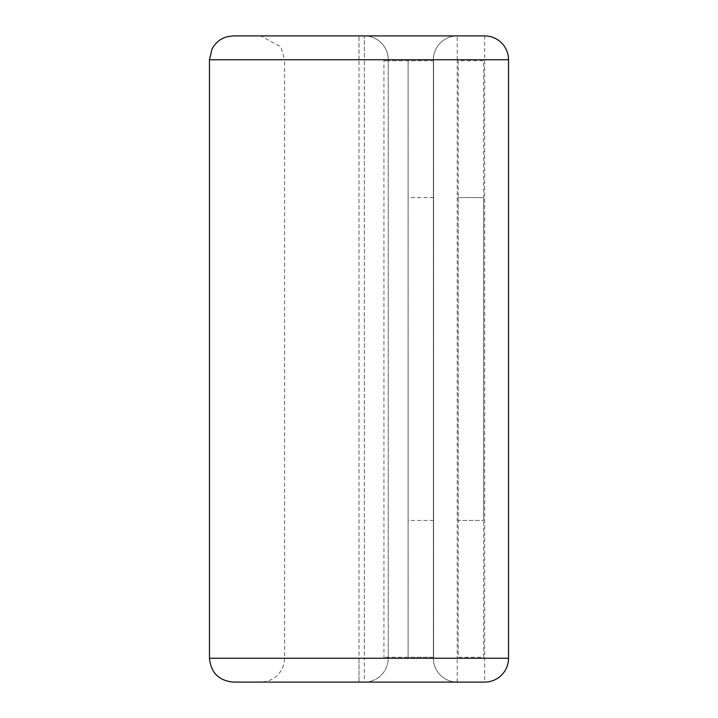 <?xml version="1.0" encoding="UTF-8"?>
<svg xmlns="http://www.w3.org/2000/svg" width="718" height="718" viewBox="0 0 718 718"><rect width="100%" height="100%" fill="white"/><g stroke="black" fill="none" stroke-linecap="round" stroke-linejoin="round"><path stroke-width="0.54" stroke-dasharray="3.59 2.69" d="M458.219 197.549L483.663 197.549L483.663 520.451L483.663 197.549L458.219 197.549L458.219 520.451L483.663 520.451L458.219 520.451L458.219 197.549M408.111 359L408.111 520.451L408.111 359M433.564 359L433.564 520.451L433.564 359M433.564 657.248L433.564 60.752L433.564 657.248L383.933 657.248L388.232 657.248L388.232 60.752L388.232 657.248L408.111 657.248L408.111 60.752L408.111 657.248L433.564 657.248M433.564 60.752L388.232 60.752L433.564 60.752M383.933 60.752L388.232 60.752L383.933 60.752L383.933 657.248M388.232 658.244L388.232 59.756L388.232 658.244A23.856 23.856 0 0 1 364.367 682.1L364.367 658.244L364.367 682.1L359 682.1L364.367 682.1A23.856 23.856 0 0 0 388.232 658.244L364.367 658.244L364.367 59.756L364.367 658.244L388.232 658.244M233.341 35.9L364.367 35.9A23.856 23.856 0 0 1 388.232 59.756L364.367 59.756L364.367 35.9A23.856 23.856 0 0 1 388.232 59.756L359 59.756L359 35.9L359 59.756L364.367 59.756L364.367 35.9M233.341 682.1L359 682.1L359 658.244L364.367 658.244L359 658.244L359 59.756L359 682.1L260.778 682.1L484.659 682.1A23.856 23.856 0 0 0 508.524 658.244L457.222 658.244L457.222 59.756L484.659 59.756L484.659 682.1A23.856 23.856 0 0 0 508.524 658.244M433.367 658.244L433.367 59.756A23.856 23.856 0 0 1 457.222 35.9A23.856 23.856 0 0 0 433.367 59.756L457.222 59.756L457.222 35.9A23.856 23.856 0 0 0 433.367 59.756L433.367 658.244A23.856 23.856 0 0 0 457.222 682.1L457.222 658.244L433.367 658.244A23.856 23.856 0 0 0 457.222 682.1A23.856 23.856 0 0 1 433.367 658.244L209.476 658.244M458.219 60.752L458.219 657.248L483.663 657.248L483.663 60.752L458.219 60.752L458.219 657.248L483.663 657.248L483.663 60.752L458.219 60.752M508.524 59.756A23.856 23.856 0 0 0 484.659 35.9A23.856 23.856 0 0 1 508.524 59.756L484.659 59.756L484.659 35.9M209.476 59.756L359 59.756L284.633 59.756L280.819 46.814L260.778 35.9M433.367 59.756L284.633 59.756L284.633 658.244L284.059 663.441L282.362 668.395C277.812 677.128 270.614 681.696 260.778 682.1M433.564 520.451L408.111 520.451M433.564 197.549L408.111 197.549"/><path stroke-width="1.08" d="M209.476 658.244L209.476 59.756L508.524 59.756L508.524 658.244L209.476 658.244C210.895 672.73 218.846 680.682 233.341 682.1L484.659 682.1A23.856 23.856 0 0 0 508.524 658.244L508.524 59.756A23.856 23.856 0 0 0 484.659 35.9L364.367 35.9M484.659 35.9L233.341 35.9L227.409 36.654C220.399 38.593 215.238 42.802 211.909 49.264L209.476 59.756"/></g></svg>
